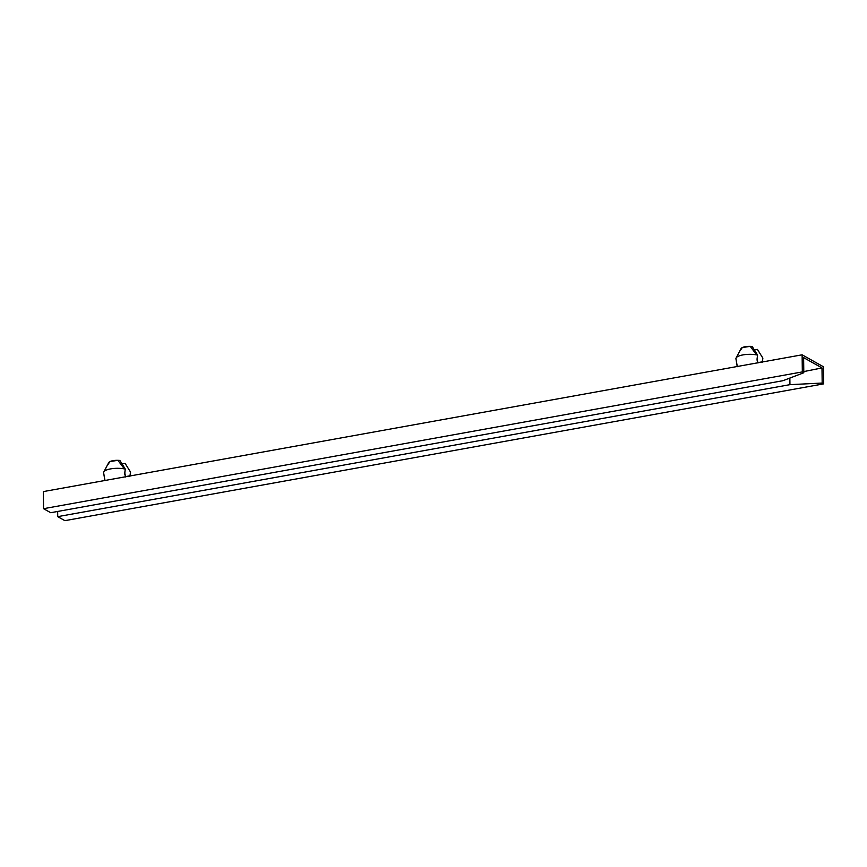 <?xml version="1.0" encoding="UTF-8"?>
<svg xmlns="http://www.w3.org/2000/svg" width="867" height="867" viewBox="0 0 867 867"><rect width="100%" height="100%" fill="white"/><g stroke="black" fill="none" stroke-linecap="round" stroke-linejoin="round"><path stroke-width="1.3" d="M103.791 471.962A13.46 4.183 -0.7 0 1 124.36 468.895L117.879 460.323A8.345 2.601 179.3 0 0 108.798 462.447L103.867 471.843M130.364 473.024A13.46 4.183 179.3 0 0 130.516 472.526A13.46 4.183 179.3 0 0 130.494 472.016L129.92 476.319M736.094 357.984A13.46 4.183 -0.7 0 1 756.663 354.906L750.193 346.345A8.345 2.601 179.3 0 0 741.112 348.469L736.17 357.854M762.667 359.036A13.46 4.183 179.3 0 0 762.83 358.548A13.46 4.183 179.3 0 0 762.797 358.028L762.234 362.33M130.494 472.016L125.108 463.39L121.889 463.964L125.108 463.39L130.494 472.016L129.996 475.81L125.433 476.633L129.974 475.983M762.797 358.028L757.422 349.401L754.192 349.986L757.422 349.401L762.797 358.028L762.299 361.821L757.736 362.644L762.277 361.994M823.65 383.875L64.884 520.655L57.731 516.645L789.945 384.655L822.176 383.051L823.65 383.875L823.444 366.774L802.116 354.809L43.35 491.589L802.116 354.809L802.333 371.91L803.807 372.745L782.923 380.711L50.709 512.711L43.556 508.691L802.333 371.91L43.556 508.691L43.35 491.589L43.556 508.691L50.709 512.711L782.923 380.711L803.807 372.745L803.622 357.627L821.992 367.922L822.176 383.051L823.65 383.875L823.444 366.774L802.116 354.809L802.333 371.91L803.807 372.745L803.622 357.627L821.992 367.922L803.796 371.585L821.992 367.922L822.176 383.051L789.945 384.655L57.731 516.645L64.884 520.655L823.65 383.875M57.666 511.454L57.731 516.645L57.666 511.454M789.859 378.066L789.945 384.655L789.859 378.066M740.082 350.842L742.293 347.58L750.193 346.345L756.663 354.906A13.46 4.183 -0.7 0 1 757.574 355.102L757.075 358.884L757.921 362.991L757.032 359.957L757.574 355.102A13.46 4.183 179.3 0 0 756.663 354.906A13.46 4.183 179.3 0 0 742.64 354.961A13.46 4.183 179.3 0 0 735.942 358.873A13.46 4.183 179.3 0 0 735.964 358.992L737.34 366.698M750.193 346.345A8.345 2.601 -0.7 0 1 752.198 346.464A8.345 2.601 179.3 0 0 750.193 346.345M757.574 355.102L752.198 346.464L757.574 355.102M735.964 358.992L736.56 362.59M107.768 464.82L109.99 461.569L117.879 460.323L124.36 468.895A13.46 4.183 -0.7 0 1 125.26 469.08L124.761 472.873L125.607 476.98L124.718 473.935L125.26 469.08A13.46 4.183 179.3 0 0 124.36 468.895A13.46 4.183 179.3 0 0 110.326 468.949A13.46 4.183 179.3 0 0 103.628 472.862A13.46 4.183 179.3 0 0 103.661 472.981L105.026 480.686M117.879 460.323A8.345 2.601 -0.7 0 1 119.884 460.453A8.345 2.601 179.3 0 0 117.879 460.323M125.26 469.08L119.884 460.453L125.26 469.08M103.661 472.981L104.246 476.568M130.516 472.526L130.039 475.961M762.83 358.548L762.342 361.983M735.942 358.873L737.199 366.513M103.628 472.862L104.896 480.502"/></g></svg>
